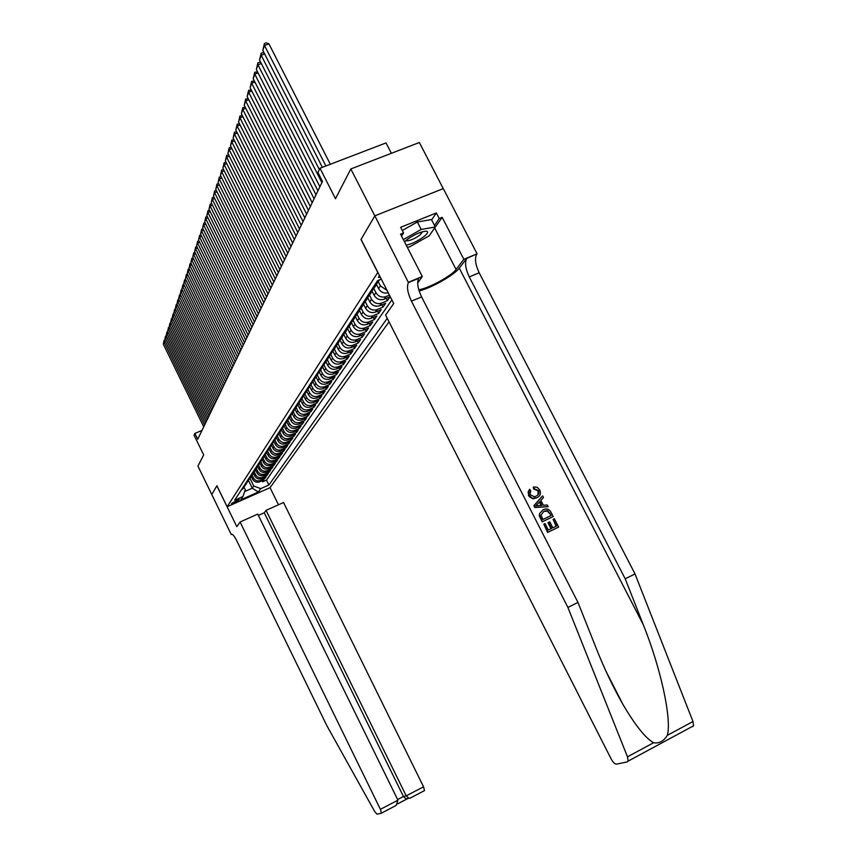<?xml version="1.0" encoding="UTF-8"?>
<svg xmlns="http://www.w3.org/2000/svg" width="857" height="857" viewBox="0 0 857 857"><rect width="100%" height="100%" fill="white"/><g stroke="black" fill="none" stroke-linecap="round" stroke-linejoin="round"><path stroke-width="1.29" d="M379.426 275.44L378.419 277.422L380.379 277.304M391.37 153.296L386.014 142.915L319.982 168.24L317.947 172.546L322.468 181.448L197.721 439.245L194.882 433.417L194.057 435.174L203.687 454.917L197.935 466.09L211.786 494.51L216.907 485.769L227.137 506.744L377.851 272.355M443.251 188.626L419.352 142.498L350.813 168.958L374.809 215.878L360.99 239.499L377.744 272.397M227.137 506.744L270.094 487.644L389.024 321.868M251.272 476.503L252.59 479.192C254.272 481.913 256.618 482.791 259.607 481.816L263.881 479.92L262.574 481.816L262.038 480.734M253.865 472.036L251.969 474.928L253.436 477.906C255.129 480.638 257.475 481.516 260.474 480.541L264.77 478.645L264.224 477.542M264.77 478.645L266.099 476.706L261.781 478.613C258.771 479.599 256.414 478.72 254.722 475.967L253.393 473.278M255.547 469.99L256.875 472.7C258.589 475.464 260.967 476.353 263.999 475.367L268.348 473.45L266.988 475.41L266.441 474.296M257.732 466.658L259.071 469.379C260.807 472.164 263.195 473.064 266.248 472.068L270.619 470.139L269.248 472.132L268.691 470.996M259.96 463.273L261.299 466.004C263.045 468.822 265.456 469.722 268.53 468.725L272.944 466.776L271.551 468.8L270.973 467.643M262.21 459.823L263.57 462.576C265.327 465.415 267.748 466.326 270.855 465.319L275.29 463.369L273.876 465.426L273.297 464.248M264.502 456.32L265.874 459.106C267.641 461.955 270.084 462.876 273.212 461.869L277.689 459.898L276.243 461.987L275.654 460.787M266.827 452.753L268.209 455.56C269.987 458.441 272.462 459.373 275.611 458.356L280.11 456.374L278.654 458.495L278.054 457.284M269.184 449.132L270.587 451.971C272.387 454.874 274.872 455.806 278.043 454.788L282.585 452.796L281.096 454.949L280.485 453.707M271.573 445.436L272.997 448.318C274.808 451.243 277.314 452.185 280.518 451.157L285.092 449.154L283.581 451.339L282.96 450.086M274.015 441.687L275.451 444.601C277.282 447.547 279.81 448.511 283.035 447.472L287.641 445.447L286.109 447.675L285.477 446.401M276.479 437.873L277.947 440.83C279.789 443.797 282.339 444.762 285.585 443.722L290.234 441.687L288.68 443.958L288.027 442.651M275.793 436.984L279.028 433.953L280.485 436.995C282.349 439.984 284.91 440.959 288.188 439.909L292.869 437.863L291.284 440.166L290.63 438.848M281.546 430.021L283.067 433.085C284.942 436.106 287.534 437.091 290.834 436.031L295.558 433.974L293.94 436.32L293.276 434.97M284.138 425.993L285.692 429.121C287.588 432.164 290.191 433.149 293.523 432.089L298.279 430.021L296.64 432.399L295.954 431.028M286.784 421.89L288.359 425.083C290.277 428.146 292.901 429.153 296.254 428.082L301.053 425.993L299.382 428.414L298.697 427.022M289.462 417.713L291.08 420.969C293.008 424.065 295.665 425.072 299.039 424.001L303.881 421.901L302.178 424.365L301.471 422.94M292.183 413.46L293.844 416.791C295.783 419.909 298.461 420.937 301.868 419.855L306.752 417.734L305.017 420.241L304.299 418.794M294.958 409.121L296.651 412.538C298.622 415.688 301.321 416.716 304.749 415.624L309.666 413.492L307.909 416.052L307.181 414.574M297.797 404.75L299.522 408.2C301.503 411.381 304.224 412.421 307.684 411.328L312.644 409.185L310.855 411.778L310.105 410.278M300.7 400.315L302.435 403.797C304.428 407 307.181 408.05 310.673 406.946L315.676 404.793L313.844 407.429L313.084 405.907M303.646 395.795L305.403 399.308C307.417 402.544 310.191 403.604 313.716 402.49L318.75 400.315L316.897 403.004L316.126 401.451M306.656 391.188L308.424 394.734C310.459 398.002 313.255 399.073 316.811 397.948L321.889 395.763L320.004 398.505L319.211 396.92M309.709 386.507L311.498 390.085C313.555 393.374 316.372 394.456 319.961 393.331L325.092 391.124L323.164 393.92L322.361 392.302M312.826 381.729L314.637 385.339C316.715 388.66 319.554 389.753 323.175 388.617L328.349 386.4L326.388 389.249L325.564 387.6M316.008 376.866L317.829 380.508C319.929 383.861 322.8 384.964 326.442 383.829L331.659 381.59L329.666 384.482L328.82 382.8M319.243 371.906L321.086 375.58C323.207 378.965 326.099 380.08 329.784 378.933L335.044 376.684L333.009 379.64L332.152 377.926M322.543 366.86L324.396 370.567C326.538 373.973 329.463 375.109 333.18 373.952L338.494 371.681L336.415 374.691L335.537 372.945M325.906 361.708L327.781 365.446C329.945 368.896 332.902 370.031 336.64 368.874L341.997 366.592L339.886 369.656L338.986 367.878M329.367 356.512L331.231 360.229C333.416 363.711 336.394 364.868 340.175 363.7L345.585 361.397L343.421 364.525L342.511 362.704M332.902 351.231L334.744 354.916C336.951 358.43 339.961 359.586 343.775 358.419L349.238 356.094L347.031 359.287L346.099 357.433M336.501 345.832L338.333 349.485C340.561 353.03 343.603 354.209 347.449 353.03L352.955 350.695L350.717 353.952L349.763 352.045M340.165 340.325L341.997 343.957C344.246 347.535 347.31 348.724 351.199 347.535L356.758 345.178L354.466 348.499L353.491 346.56M343.903 334.68L345.725 338.301C348.006 341.922 351.102 343.121 355.023 341.922L360.636 339.554L358.301 342.939L357.305 340.968M347.717 328.927L349.538 332.537C351.841 336.19 354.969 337.412 358.933 336.201L364.589 333.812L362.211 337.272L361.183 335.248M351.595 323.035L353.427 326.656C355.751 330.341 358.912 331.573 362.918 330.363L368.628 327.952L366.196 331.488L365.146 329.42M355.559 317.015L357.401 320.647C359.747 324.375 362.94 325.617 366.978 324.396L372.752 321.975L370.267 325.574L369.196 323.464M359.608 310.855L361.461 314.519C363.829 318.279 367.064 319.543 371.135 318.311L376.962 315.869L374.423 319.543L373.331 317.39M363.732 304.556L365.596 308.241C368.007 312.044 371.263 313.33 375.377 312.087L381.269 309.623L378.676 313.383L377.551 311.177M367.942 298.118L369.838 301.846C372.259 305.681 375.559 306.977 379.715 305.724L385.661 303.249L383.015 307.095L381.868 304.835M372.238 291.519L374.155 295.301C376.619 299.179 379.951 300.486 384.15 299.232L390.149 296.736L387.45 300.657L386.271 298.354M238.792 500.102L239.264 499.245L231.497 503.53L238.792 500.102L238.396 499.299M381.301 279.114L377.541 280.668L234.636 500.22L242.895 496.546L245.295 489.754L244.116 487.354M248.573 480.648L252.269 488.19L253.747 486.015L260.732 488.629L268.894 484.998L387.225 318.322M260.732 488.629L258.364 492.014L240.667 499.888L242.895 496.546M376.63 284.77L378.58 288.605C380.904 292.355 384.129 293.737 388.242 292.751M378.205 281.61L380.379 285.895L378.58 288.605M373.77 288.413L375.912 292.644L374.155 295.301M369.431 295.054L371.552 299.243L369.838 301.846M365.178 301.557L367.278 305.703L365.596 308.241M361.022 307.92L363.1 312.023L361.461 314.519M356.962 314.155L359.008 318.215L357.401 320.647M352.977 320.25L355.012 324.267L353.427 326.656M349.078 326.217L351.081 330.202L349.538 332.537M345.253 332.077L347.246 336.019L345.725 338.301M341.514 337.808L343.475 341.707L341.997 343.957M337.84 343.421L339.79 347.289L338.333 349.485M334.251 348.928L336.169 352.752L334.744 354.916M330.748 354.37L332.634 358.119L331.231 360.229M327.32 359.726L329.152 363.379L327.781 365.446M323.957 364.975L325.746 368.531L324.396 370.567M320.657 370.106L322.403 373.588L321.086 375.58M317.422 375.141L319.125 378.548L317.829 380.508M314.24 380.08L315.901 383.422L314.637 385.339M311.112 384.911L312.741 388.2L311.498 390.085M308.038 389.656L309.645 392.881L308.424 394.734M305.017 394.306L306.602 397.487L305.403 399.308M302.05 398.869L303.614 402.008L302.435 403.797M299.136 403.347L300.678 406.454L299.522 408.2M296.265 407.739L297.797 410.814L296.651 412.538M293.448 412.056L294.958 415.099L293.844 416.791M290.673 416.277L292.173 419.309L291.08 420.969M287.952 420.433L289.441 423.444L288.359 425.083M285.263 424.515L286.752 427.514L285.692 429.121M282.628 428.511L284.106 431.51L283.067 433.085M280.035 432.442L281.514 435.442L280.485 436.995M277.475 436.309L278.953 439.298L277.947 440.83M274.958 440.102L276.447 443.101L275.451 444.601M272.483 443.83L273.972 446.84L272.997 448.318M270.051 447.493L271.54 450.514L270.587 451.971M267.652 451.082L269.152 454.135L268.209 455.56M265.284 454.617L266.795 457.692L265.874 459.106M259.607 461.859L261.01 461.098L262.949 458.109L264.481 461.195L263.57 462.576M260.689 461.569L262.21 464.644L261.299 466.004M258.46 464.987L259.96 468.04L259.071 469.379M256.264 468.351L257.753 471.382L256.875 472.7M254.1 471.661L255.579 474.671L254.722 475.967M262.574 481.816L266.484 480.091L391.874 299.875M389.453 295.14L385.95 296.597C381.729 297.85 378.387 296.533 375.912 292.644M387.45 300.657L381.483 303.142C377.305 304.396 373.995 303.099 371.552 299.243M383.015 307.095L377.101 309.559C372.966 310.802 369.699 309.516 367.278 305.703M378.676 313.383L372.827 315.837C368.735 317.069 365.489 315.805 363.1 312.023M374.423 319.543L368.639 321.975C364.579 323.207 361.375 321.953 359.008 318.215M370.267 325.574L364.536 327.995C360.518 329.206 357.337 327.974 355.012 324.267M366.196 331.488L360.518 333.876C356.533 335.098 353.395 333.866 351.081 330.202M362.211 337.272L356.576 339.651C352.634 340.85 349.527 339.64 347.246 336.019M358.301 342.939L352.72 345.307C348.82 346.496 345.735 345.296 343.475 341.707M354.466 348.499L348.938 350.845C345.082 352.034 342.029 350.845 339.79 347.289M350.717 353.952L345.242 356.276C341.407 357.455 338.386 356.276 336.169 352.752M347.031 359.287L341.611 361.59C337.819 362.768 334.819 361.611 332.634 358.119M343.421 364.525L338.044 366.817C334.284 367.974 331.327 366.828 329.152 363.379M339.886 369.656L334.562 371.927C330.834 373.084 327.899 371.959 325.746 368.531M336.415 374.691L331.134 376.951C327.438 378.098 324.524 376.984 322.403 373.588M333.009 379.64L327.77 381.879C324.107 383.025 321.225 381.911 319.125 378.548M329.666 384.482L324.471 386.711C320.85 387.846 317.99 386.753 315.901 383.422M326.388 389.249L321.236 391.456C317.647 392.581 314.808 391.499 312.741 388.2M323.164 393.92L318.065 396.116C314.498 397.23 311.691 396.159 309.645 392.881M320.004 398.505L314.947 400.69C311.412 401.794 308.627 400.733 306.602 397.487M316.897 403.004L311.884 405.179C308.381 406.282 305.617 405.222 303.614 402.008M313.844 407.429L308.874 409.582C305.403 410.685 302.66 409.635 300.678 406.454M310.855 411.778L305.917 413.91C302.478 415.002 299.768 413.974 297.797 410.814M307.909 416.052L303.014 418.173C299.596 419.255 296.918 418.227 294.958 415.099M305.017 420.241L300.164 422.351C296.779 423.422 294.112 422.415 292.173 419.309M302.178 424.365L297.368 426.454C294.005 427.525 291.359 426.529 289.441 423.444M299.382 428.414L294.604 430.493C291.273 431.564 288.659 430.568 286.752 427.514M296.64 432.399L291.905 434.467C288.595 435.527 285.992 434.542 284.106 431.51M293.94 436.32L289.238 438.366C285.959 439.416 283.378 438.441 281.514 435.442M291.284 440.166L286.624 442.201C283.367 443.251 280.807 442.287 278.953 439.298M288.68 443.958L284.053 445.983C280.817 447.022 278.279 446.058 276.447 443.101M286.109 447.675L281.514 449.689C278.311 450.718 275.793 449.775 273.972 446.84M283.581 451.339L279.028 453.342C275.847 454.371 273.351 453.428 271.54 450.514M281.096 454.949L276.575 456.931C273.415 457.949 270.941 457.017 269.152 454.135M278.654 458.495L274.165 460.466C271.026 461.484 268.573 460.552 266.795 457.692M276.243 461.987L271.787 463.948C268.68 464.955 266.248 464.033 264.481 461.195M273.876 465.426L269.452 467.365C266.366 468.372 263.956 467.461 262.21 464.644M271.551 468.8L267.159 470.739C264.095 471.736 261.696 470.836 259.96 468.04M269.248 472.132L264.899 474.06C261.856 475.046 259.467 474.157 257.753 471.382M266.988 475.41L262.671 477.328C259.65 478.313 257.282 477.424 255.579 474.671M242.167 488.64L245.327 485.094M241.353 489.893L244.202 487.269M243.409 486.744L246.27 484.098M247.416 481.902L244.234 485.469M245.488 483.552L248.369 480.873M249.526 478.667L246.323 482.255M247.598 480.306L250.512 477.606M251.679 475.378L248.455 478.988M249.741 477.006L252.676 474.285M251.101 476.256L251.969 474.928L250.608 475.678M251.926 473.653L254.883 470.911M256.082 468.64L252.804 472.303M254.133 470.257L257.121 467.483M258.332 465.18L255.032 468.875M256.393 466.797L259.403 463.991M260.624 461.677L257.304 465.394M258.675 463.283L261.717 460.455M260.999 459.706L264.063 456.856M265.316 454.489L263.356 457.488L261.942 458.259M263.367 456.074L266.452 453.192M267.727 450.803L265.745 453.835L264.32 454.606M265.766 452.389L268.884 449.475M270.169 447.065L268.177 450.107L266.741 450.889M268.209 448.629L271.358 445.694M272.655 443.251L270.651 446.326L269.205 447.108M270.694 444.815L273.876 441.848M275.183 439.384L273.158 442.48L271.701 443.273M273.222 440.927L276.425 437.927M277.754 435.442L275.718 438.559L274.251 439.362M280.368 431.435L278.321 434.574L276.843 435.377M278.418 432.956L281.674 429.893M283.035 427.354L280.967 430.525L279.468 431.328M281.075 428.875L284.363 425.779M285.745 423.208L283.656 426.4L282.157 427.215M283.785 424.708L287.106 421.58M288.498 418.987L286.399 422.201L284.878 423.026M286.549 420.466L289.891 417.305M291.305 414.681L289.195 417.927L287.663 418.752M289.355 416.159L292.74 412.956M294.165 410.31L292.033 413.577L290.491 414.413M292.216 411.767L295.622 408.532M297.079 405.854L294.926 409.143L293.373 409.978M295.119 407.289L298.568 404.022M300.046 401.312L297.872 404.633L296.297 405.479M298.086 402.736L301.568 399.426M303.057 396.684L300.871 400.037L299.286 400.883M301.107 398.087L304.631 394.745M306.142 391.981L303.935 395.356L302.339 396.213M304.192 393.363L307.738 389.978M309.27 387.182L307.052 390.578L305.435 391.445M307.331 388.542L310.909 385.125M312.462 382.286L310.223 385.714L308.595 386.582M310.523 383.625L314.144 380.165M315.719 377.294L313.469 380.754L311.819 381.633M313.78 378.623L317.444 375.12M319.04 372.217L316.769 375.698L315.108 376.587M317.111 373.513L320.807 369.967M322.425 367.032L320.132 370.545L318.461 371.435M320.497 368.306L324.235 364.718M325.885 361.74L323.56 365.296L321.878 366.185M323.957 362.993L327.738 359.362M329.399 356.351L327.063 359.929L325.36 360.829M327.492 357.573L331.305 353.898M332.998 350.845L330.641 354.455L328.917 355.366M331.091 352.034L332.816 351.124L334.948 348.317M336.662 345.232L334.284 348.874L332.548 349.795M334.766 346.389L336.512 345.467L338.665 342.618M340.411 339.49L338.012 343.175L336.255 344.096M338.515 340.625L340.283 339.693L342.457 336.812M344.235 333.641L341.804 337.347L340.036 338.279M342.35 334.733L344.128 333.802L346.324 330.866M348.135 327.663L345.692 331.402L343.903 332.345M346.26 328.724L348.06 327.781L350.288 324.803M352.12 321.557L349.656 325.339L347.846 326.281M350.256 322.586L352.077 321.632L354.327 318.611M354.348 316.308L356.18 315.344L353.705 319.136L351.884 320.09M358.515 309.891L360.368 308.927L357.84 312.794L355.998 313.758M364.621 302.382L362.072 306.313L360.219 307.288M362.79 303.335L364.654 302.36L367 299.2M368.981 295.686L366.4 299.693L364.525 300.668M367.15 296.629L369.046 295.644L371.413 292.441M373.427 288.841L370.824 292.912L368.928 293.908M371.617 289.773L373.523 288.777L375.923 285.52M377.991 281.846L375.345 285.992L373.427 286.988M376.18 282.756L380.005 279.65M249.901 478.174L253.747 486.015M319.982 168.24L335.494 198.728L350.813 168.958M202.016 430.375L194.882 433.417M244.652 491.575L252.269 488.19L258.364 492.014M266.484 480.091L268.894 484.998M357.84 312.794L356.18 315.344L358.462 312.28M362.072 306.313L360.368 308.927L362.682 305.81M387.053 290.405L380.379 285.895M203.73 426.829L163.301 344.182L164.019 342.093L165.476 341.504M204.598 425.04L164.019 342.093L164.062 340.55L164.855 340.229M163.301 344.182L164.062 340.55M406.239 245.209C411.917 243.902 417.755 241.074 423.765 236.746C427.986 233.318 428.725 231.454 425.983 231.144C420.444 231.776 414.027 234.679 406.732 239.831L404.493 241.813M405.822 240.581L406.1 240.806C409.421 241.042 414.038 239.124 419.984 235.054L422.587 231.69M402.297 230.512L417.327 221.984L431.478 219.574L435.292 226.976L429.293 235.739L409.582 246.87L407.3 247.298M403.336 239.564L421.173 229.462L435.292 226.976M417.327 221.984L421.173 229.462M240.089 522.009L380.401 809.329L397.927 800.181L257.732 514.082L240.089 522.009L236.811 526.669L216.875 485.812L211.775 494.532L231.272 534.543L232.001 534.211M381.365 813.197L396.159 805.419L381.258 813.25L376.973 814.15L374.713 811.547L326.86 725.697L236.65 540.574C234.261 535.946 232.526 533.857 231.433 534.318L231.272 534.543M270.051 487.665L278.471 504.773M266.066 510.344L406.207 795.853L423.551 786.801L283.528 502.502L266.066 510.344L264.245 512.775L258.385 515.411M423.551 786.801L424.494 790.593L410.492 797.963L408.778 798.21L406.207 795.853L403.443 796.507L264.245 512.775M381.419 813.132L380.401 809.329M397.68 803.802L407.161 798.853L406.004 798.853L403.443 796.507L397.616 799.549M396.159 805.419L397.927 800.181M553.108 519.331L554.34 518.742L558.625 527.076L547.923 532.229L543.788 524.152L545.031 523.563L548.33 530.022L551.629 528.437L548.544 522.427L549.776 521.827L552.861 527.837L556.557 526.059L553.108 519.331L556.107 526.284M548.544 522.427L547.987 522.791L551.03 528.726M543.788 524.152L547.602 532.433L558.625 527.076M539.546 513.632L539.299 515.882L542.202 521.87L553.215 516.546L542.513 521.667L539.631 515.657L539.546 513.632L543.006 509.765L545.159 509.058C547.859 508.694 549.84 509.829 551.115 512.465L553.215 516.546M533.761 486.937L537.2 487.333L539.706 489.904C541.196 493.525 540.242 496.149 536.846 497.799L532.358 498.292L528.737 495.11L528.116 491.939L529.605 489.251L530.751 490.707L530.012 494.607L534.297 496.749L536.011 496.192C538.582 495.153 539.428 493.289 538.55 490.632L534.232 488.704L533.761 486.937L533.247 487.322L533.707 489.09L538.153 490.922L537.95 494.671M529.605 489.251L528.448 495.325L529.358 496.717L532.936 498.817L536.846 497.799M419.137 290.962C431.553 287.909 454.392 274.958 459.277 268.145L466.765 258.396L477.081 253.822L443.294 188.604L374.841 215.835L361.065 239.382L393.727 303.517L385.586 315.087L611.095 758.831C613.023 762.323 614.801 764.101 616.419 764.155L627.399 761.862L628.149 761.123L627.485 756.827L567.912 607.442L411.446 301.15C407.568 292.826 406.572 286.634 408.446 282.574L374.841 215.835M567.912 607.442L577.972 602.417L596.301 648.503C604.239 668.524 613.141 687.207 623.007 704.55C635.391 725.525 645.589 738.252 653.612 742.74C659.194 743.651 663.757 741.187 667.303 735.36C671.995 719.623 660.779 667.892 643.2 624.517L625.214 578.818L469.272 276.929C465.447 268.712 464.601 262.531 466.765 258.396M542.599 495.86L533.9 505.673L534.822 507.483L548.159 506.712L535.132 507.269L534.211 505.448L542.599 495.86L543.467 497.563L540.842 500.413L543.338 505.266L547.291 505.009L548.159 506.712M625.214 578.818L635.016 573.922L479.181 272.783C475.346 264.588 474.542 258.407 476.738 254.25M408.446 282.574L418.677 278.332C416.748 282.403 417.723 288.595 421.59 296.908L577.972 602.417M667.303 735.36L692.981 721.519L635.016 573.922M408.746 282.146L422.297 276.532L400.562 234.154L403.551 232.943L401.547 236.061M431.649 219.906L436.342 212.943L400.648 227.298L403.551 232.943M436.342 212.943L439.234 218.535L442.169 217.357L463.851 259.307L477.081 253.822M418.773 289.762C428.404 288.498 451.532 275.943 456.074 269.473L463.851 259.307M422.297 276.532L417.659 282.981M692.981 721.519L693.517 725.815L692.681 726.597M442.169 217.357L433.181 230.062M434.51 225.455L439.234 218.535M538.292 505.609L541.849 505.373L539.856 501.484L535.904 505.769L538.292 505.609M539.374 502.009L541.131 505.426M551.158 515.528L547.805 510.847L545.855 510.708L543.809 511.383L540.992 515.153L542.92 519.46L551.158 515.528M549.948 513.172L550.697 515.743M547.805 510.847L547.344 511.158L549.53 513.45M543.809 511.383L547.344 511.158M205.476 423.229L164.726 339.983L165.455 337.851L166.933 337.251M206.355 421.408L165.455 337.851L165.497 336.298L166.301 335.976M164.726 339.983L165.497 336.298M207.244 419.576L166.172 335.708L166.911 333.555L168.411 332.945M208.133 417.723L166.911 333.555L166.954 331.991L167.779 331.659M166.172 335.708L166.954 331.991M209.044 415.859L167.64 331.38L168.39 329.184L169.911 328.563M209.944 413.985L168.39 329.184L168.433 327.62L169.279 327.278M167.64 331.38L168.433 327.62M210.865 412.088L169.14 326.978L169.89 324.749L171.443 324.117M211.786 410.182L169.89 324.749L169.932 323.175L170.8 322.821M169.14 326.978L169.932 323.175M212.718 408.253L170.65 322.5L171.411 320.239L172.996 319.607M213.65 406.314L171.411 320.239L171.464 318.654L172.353 318.301M170.65 322.5L171.464 318.654M214.604 404.365L172.193 317.968L172.964 315.665L174.571 315.022M215.557 402.394L172.964 315.665L173.007 314.069L173.928 313.705M172.193 317.968L173.007 314.069M216.51 400.412L173.746 313.351L174.539 311.016L176.178 310.363M217.485 398.409L174.539 311.016L174.582 309.409L175.524 309.034M173.746 313.351L174.582 309.409M218.46 396.395L175.342 308.659L176.146 306.292L177.806 305.628M219.446 394.359L176.146 306.292L176.188 304.674L177.142 304.289M175.342 308.659L176.188 304.674M220.431 392.313L176.949 303.892L177.763 301.482L179.456 300.818M221.438 390.246L177.763 301.482L177.806 299.864L178.792 299.468M176.949 303.892L177.806 299.864M222.445 388.157L178.588 299.061L179.424 296.608L181.138 295.922M223.463 386.057L179.424 296.608L179.467 294.979L180.473 294.572M178.588 299.061L179.467 294.979M224.48 383.936L180.259 294.133L181.106 291.648L182.852 290.952M225.52 381.804L181.106 291.648L181.138 290.009L182.177 289.591M180.259 294.133L181.138 290.009M226.559 379.651L181.952 289.13L182.809 286.602L184.587 285.895M227.608 377.476L182.809 286.602L182.852 284.952L183.912 284.535M181.952 289.13L182.852 284.952M228.669 375.291L183.677 284.042L184.544 281.471L186.355 280.753M229.74 373.084L184.544 281.471L184.587 279.81L185.68 279.382M183.677 284.042L184.587 279.81M230.822 370.856L185.423 278.879L186.312 276.254L188.154 275.526M231.904 368.606L186.312 276.254L186.344 274.594L187.469 274.144M185.423 278.879L186.344 274.594M232.997 366.335L187.212 273.619L188.112 270.951L189.986 270.212M234.111 364.054L188.112 270.951L188.144 269.28L189.301 268.819M187.212 273.619L188.144 269.28M235.225 361.75L189.022 268.262L189.943 265.552L191.839 264.802M236.35 359.426L189.943 265.552L189.965 263.87L191.154 263.41M189.022 268.262L189.965 263.87M237.485 357.08L190.865 262.82L191.797 260.067L193.736 259.307M238.632 354.712L191.797 260.067L191.829 258.375L193.039 257.893M190.865 262.82L191.829 258.375M239.778 352.334L192.739 257.282L193.693 254.475L195.664 253.704M240.946 349.924L193.693 254.475L193.714 252.783L194.968 252.29M192.739 257.282L193.714 252.783M242.124 347.492L194.646 251.647L195.61 248.798L197.624 248.005M243.313 345.039L195.61 248.798L195.642 247.084L196.917 246.58M194.646 251.647L195.642 247.084M244.502 342.575L196.585 245.916L197.571 243.013L199.627 242.21M245.713 340.079L197.571 243.013L197.603 241.288L198.91 240.774M196.585 245.916L197.603 241.288M246.934 337.562L198.567 240.078L199.574 237.121L201.663 236.307M248.155 335.023L199.574 237.121L199.595 235.386L200.945 234.861M198.567 240.078L199.595 235.386M249.398 332.452L200.581 234.132L201.599 231.122L203.73 230.297M250.651 329.87L201.599 231.122L201.62 229.387L203.013 228.851M200.581 234.132L201.62 229.387M251.915 327.256L202.627 228.08L203.666 225.016L205.841 224.18M253.19 324.621L203.666 225.016L203.687 223.27L205.112 222.724M202.627 228.08L203.687 223.27M254.475 321.964L204.716 221.92L205.776 218.792L207.983 217.946M255.772 319.286L205.776 218.792L205.787 217.035L207.276 216.5M204.716 221.92L205.787 217.035M257.079 316.576L206.848 215.643L207.919 212.461L210.179 211.593M258.407 313.844L207.919 212.461L207.94 210.693L209.472 210.179M206.848 215.643L207.94 210.693M259.746 311.08L209.012 209.247L210.104 206.001L212.407 205.123M261.096 308.295L210.104 206.001L210.115 204.234L211.711 203.72M209.012 209.247L210.115 204.234M262.456 305.478L211.218 202.734L212.332 199.424L214.679 198.535M263.827 302.639L212.332 199.424L212.343 197.646L213.993 197.153M211.218 202.734L212.343 197.646M265.209 299.779L213.468 196.092L214.604 192.729L217.003 191.818M266.613 296.886L214.604 192.729L214.614 190.929L216.318 190.458M213.468 196.092L214.614 190.929M268.027 293.962L215.76 189.322L216.917 185.894L219.36 184.962M269.452 291.005L216.917 185.894L216.928 184.084L218.696 183.623M215.76 189.322L216.928 184.084M270.898 288.027L218.096 182.423L219.274 178.92L221.77 177.977M272.355 285.017L219.274 178.92L219.285 177.11L221.117 176.671M218.096 182.423L219.285 177.11M273.822 281.974L220.474 175.385L221.684 171.818L224.234 170.854M275.311 278.911L221.684 171.818L221.684 169.997L223.591 169.568M220.474 175.385L221.684 169.997M276.811 275.804L222.906 168.208L224.138 164.576L226.741 163.591M278.332 272.676L224.138 164.576L224.138 162.734L226.109 162.327M222.906 168.208L224.138 162.734M279.864 269.516L225.38 160.891L226.644 157.174L229.301 156.188M281.407 266.313L226.644 157.174L226.634 155.331L228.68 154.946M225.38 160.891L226.634 155.331M282.971 263.088L227.919 153.424L229.194 149.632L231.915 148.625M284.545 259.821L229.194 149.632L229.194 147.779L231.304 147.415M227.919 153.424L229.194 147.779M286.142 256.532L230.501 145.808L231.808 141.93L234.582 140.902M287.748 253.201L231.808 141.93L231.797 140.066L233.982 139.723M230.501 145.808L231.797 140.066M289.377 249.837L233.125 138.031L234.464 134.078L237.303 133.028M291.026 246.43L234.464 134.078L234.454 132.203L236.725 131.871M233.125 138.031L234.454 132.203M292.687 243.002L235.825 130.082L237.185 126.054L240.078 124.983M294.369 239.531L237.185 126.054L237.164 124.169L239.521 123.858M235.825 130.082L237.164 124.169M296.061 236.018L238.567 121.973L239.96 117.859L242.927 116.766M297.786 232.472L239.96 117.859L239.939 115.963L242.37 115.674M238.567 121.973L239.939 115.963M299.522 228.883L241.374 113.692L242.799 109.482L245.83 108.378M301.268 225.262L242.799 109.482L242.767 107.586L245.295 107.318M241.374 113.692L242.767 107.586M303.046 221.599L244.234 105.229L245.691 100.933L248.787 99.808M304.835 217.903L245.691 100.933L245.659 99.016L248.273 98.78M244.234 105.229L245.659 99.016M306.645 214.154L247.17 96.584L248.648 92.192L251.829 91.046M308.477 210.372L248.648 92.192L248.616 90.274L251.326 90.049M247.17 96.584L248.616 90.274M310.33 206.537L250.158 87.757L251.679 83.258L254.925 82.09M312.205 202.67L251.679 83.258L251.637 81.329L254.443 81.136M250.158 87.757L251.637 81.329M314.101 198.76L253.211 78.715L254.775 74.131L258.096 72.931M316.008 194.796L254.775 74.131L254.733 72.181L257.625 72.02M253.211 78.715L254.733 72.181M317.947 190.8L256.339 69.481L257.936 64.789L261.342 63.568M319.907 186.751L257.936 64.789L257.893 62.829L259.628 62.207L260.892 62.69M256.339 69.481L257.893 62.829M321.889 182.648L259.542 60.033L261.171 55.234L264.663 53.991M319.35 169.568L261.171 55.234L261.117 53.263L262.885 52.641L264.235 53.155M259.542 60.033L261.117 53.263M322.361 167.319L262.82 50.37L264.481 45.453L268.937 43.878L266.206 42.85L264.427 43.482L264.481 45.453L325.885 165.969M330.331 164.265L268.937 43.878M262.82 50.37L264.427 43.482M253.436 477.906L252.59 479.192M260.474 480.541L259.607 481.816M385.95 296.597L384.15 299.232M381.483 303.142L379.715 305.724M377.101 309.559L375.377 312.087M372.827 315.837L371.135 318.311M368.639 321.975L366.978 324.396M364.536 327.995L362.918 330.363M360.518 333.876L358.933 336.201M356.576 339.651L355.023 341.922M352.72 345.307L351.199 347.535M348.938 350.845L347.449 353.03M345.242 356.276L343.775 358.419M341.611 361.59L340.175 363.7M338.044 366.817L336.64 368.874M334.562 371.927L333.18 373.952M331.134 376.951L329.784 378.933M327.77 381.879L326.442 383.829M324.471 386.711L323.175 388.617M321.236 391.456L319.961 393.331M318.065 396.116L316.811 397.948M314.947 400.69L313.716 402.49M311.884 405.179L310.673 406.946M308.874 409.582L307.684 411.328M305.917 413.91L304.749 415.624M303.014 418.173L301.868 419.855M300.164 422.351L299.039 424.001M297.368 426.454L296.254 428.082M294.604 430.493L293.523 432.089M291.905 434.467L290.834 436.031M289.238 438.366L288.188 439.909M286.624 442.201L285.585 443.722M284.053 445.983L283.035 447.472M281.514 449.689L280.518 451.157M279.028 453.342L278.043 454.788M276.575 456.931L275.611 458.356M274.165 460.466L273.212 461.869M271.787 463.948L270.855 465.319M269.452 467.365L268.53 468.725M267.159 470.739L266.248 472.068M264.899 474.06L263.999 475.367M262.671 477.328L261.781 478.613M242.51 488.49L241.685 489.743M244.566 485.319L243.742 486.594M246.666 482.105L245.82 483.402M248.787 478.838L247.941 480.156M250.951 475.517L250.083 476.856M253.147 472.153L252.269 473.503M255.386 468.725L254.486 470.097M257.646 465.244L256.736 466.647M259.96 461.709L259.028 463.123M262.296 458.109L261.353 459.556M264.684 454.456L263.72 455.924M267.105 450.728L266.131 452.228M269.569 446.958L268.573 448.468M272.076 443.112L271.069 444.654M274.615 439.202L273.597 440.766M277.207 435.217L276.168 436.813M279.853 431.167L278.793 432.796M282.531 427.054L281.45 428.704M285.263 422.855L284.17 424.536M288.048 418.591L286.924 420.305M290.877 414.242L289.741 415.988M293.758 409.817L292.601 411.596M296.704 405.307L295.515 407.118M299.693 400.712L298.482 402.565M302.735 396.041L301.514 397.916M305.842 391.274L304.599 393.192M309.013 386.411L307.738 388.36M312.237 381.461L310.941 383.454M315.526 376.405L314.198 378.44M318.879 371.263L317.529 373.331M322.296 366.003L320.925 368.124M325.789 360.647L324.385 362.811M329.356 355.184L327.92 357.38M332.987 349.602L331.52 351.852M336.694 343.914L335.205 346.207M340.486 338.097L338.965 340.433M344.353 332.162L342.8 334.551M348.306 326.099L346.71 328.531M352.345 319.897L350.717 322.393M356.469 313.566L354.809 316.115M360.69 307.095L358.987 309.698M364.996 300.475L363.261 303.142M369.41 293.705L367.632 296.436M373.92 286.784L372.099 289.57M378.033 280.464L376.673 282.553M407.707 798.595L397.648 803.866M643.2 624.517L459.277 268.145M469.272 276.929L479.181 272.783M421.59 296.908L411.446 301.15M627.485 756.827L653.612 742.74M434.767 228.155L456.074 269.473M243.495 487.912L242.67 489.165M245.563 484.741L244.738 486.015M247.662 481.516L246.827 482.812M249.805 478.249L248.948 479.566M254.175 471.554L253.286 472.903M256.414 468.126L255.515 469.497M258.696 464.633L257.775 466.037M261.01 461.098L260.078 462.512M263.356 457.488L262.413 458.945M265.745 453.835L264.792 455.303M268.177 450.107L267.202 451.607M270.651 446.326L269.655 447.847M273.158 442.48L272.151 444.022M275.718 438.559L274.69 440.134M278.321 434.574L277.272 436.181M280.967 430.525L279.907 432.153M283.656 426.4L282.574 428.061M286.399 422.201L285.295 423.883M289.195 417.927L288.07 419.641M292.033 413.577L290.887 415.324M294.926 409.143L293.769 410.921M297.872 404.633L296.693 406.443M300.871 400.037L299.671 401.879M303.935 395.356L302.703 397.23M307.052 390.578L305.799 392.495M310.223 385.714L308.948 387.675M313.469 380.754L312.162 382.747M316.769 375.698L315.44 377.733M320.132 370.545L318.772 372.624M323.56 365.296L322.178 367.407M327.063 359.929L325.66 362.083M330.641 354.455L329.206 356.662M334.284 348.874L332.816 351.124M338.012 343.175L336.512 345.467M341.804 337.347L340.283 339.693M345.692 331.402L344.128 333.802M349.656 325.339L348.06 327.781M353.705 319.136L352.077 321.632M366.4 299.693L364.654 302.36M370.824 292.912L369.046 295.644M375.345 285.992L373.523 288.777M379.297 279.95L378.108 281.749M405.457 240.892L404.643 242.113M424.494 790.593L409.935 798.21M406.004 798.853L408.778 798.21M623.007 704.55L606.156 671.588M628.149 761.123L693.517 725.815M545.32 511.072L545.855 510.708"/></g></svg>
